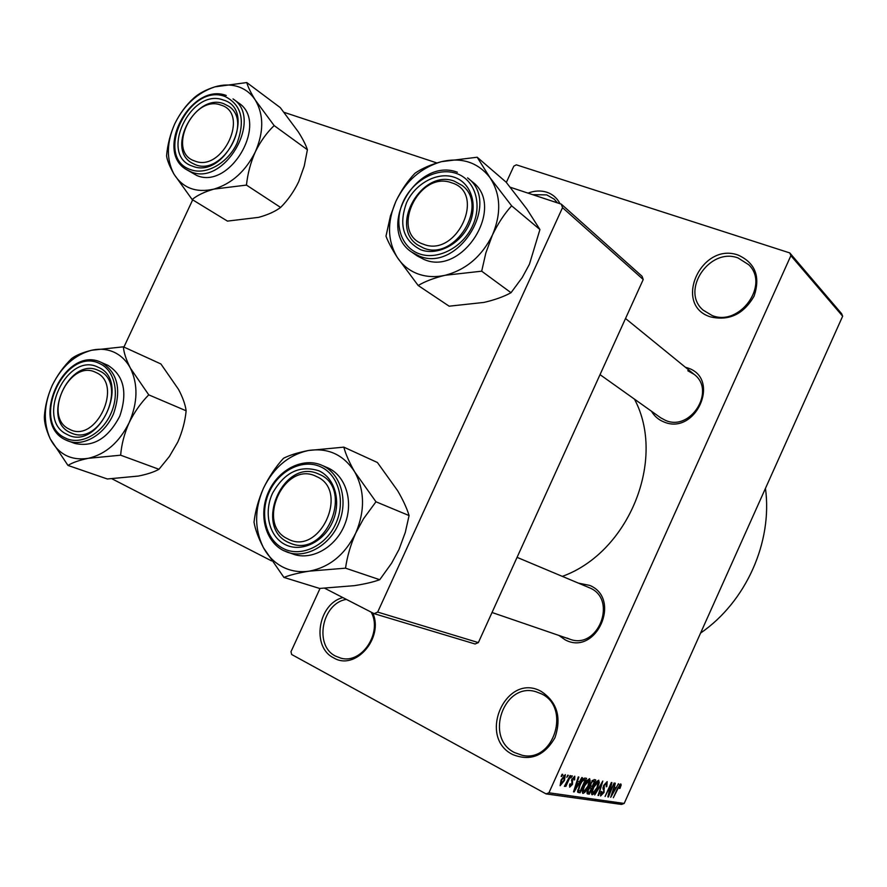 <?xml version="1.0" encoding="UTF-8"?>
<svg xmlns="http://www.w3.org/2000/svg" width="887" height="887" viewBox="0 0 887 887"><rect width="100%" height="100%" fill="white"/><g stroke="black" fill="none" stroke-linecap="round" stroke-linejoin="round"><path stroke-width="1.33" d="M528.042 193.133C534.539 190.638 540.782 190.328 546.769 192.213C552.701 194.231 557.114 198.067 560.019 203.722M557.491 202.89L554.209 199.176L546.769 194.907L532.643 194.663M372.773 612.972C384.104 638.141 355.122 671.193 333.656 657.844C311.16 647.133 317.989 603.748 342.859 597.583M346.418 599.412C321.97 603.038 313.71 645.758 335.674 656.158L340.708 658.099C361.563 664.54 382.663 632.808 371.187 612.152M541.17 691.383C557.169 702.027 561.77 717.45 554.963 737.674C544.418 755.946 530.304 761.567 512.642 754.527C476.807 736.886 506.311 671.792 541.17 691.383M514.582 752.597L522.277 755.303C554.098 762.898 571.095 706.983 541.181 693.734L535.936 691.727C503.982 681.604 484.08 737.895 514.582 752.597M738.283 255.146C755.314 262.984 760.591 276.633 754.094 296.103C743.628 314.242 729.07 321.161 710.398 316.859C672.446 305.017 701.295 241.386 738.283 255.146M712.084 315.495C739.503 326.948 769.96 284.993 748.772 264.758L738.073 257.962C709.445 246.963 680.129 290.947 703.191 310.162L712.084 315.495M578.457 583.136L589.744 585.409C622.131 598.725 596.042 656.602 565.152 639.826L558.854 635.425M567.026 638.052L569.598 639.106C598.026 650.415 617.973 599.346 589.7 587.87L517.066 557.358M685.352 367.218L687.957 368.027C721.264 378.827 695.486 436.027 663.653 421.835C658.387 419.684 654.34 416.158 651.49 411.246M600.033 374.647L660.638 417.755L665.394 420.327C690.529 431.88 716.363 390.524 694.077 374.325L687.802 370.733M789.785 252.928L841.619 313.676L842.65 316.204L790.882 255.667L789.785 252.928L516.345 164.827L513.806 166.168L506.344 182.423M320.041 588.425L290.991 651.712L291.668 654.506L546.07 793.898L548.931 792.79L624.182 803.445L621.554 804.442L546.07 793.898M565.318 774.584L564.465 780.438L560.107 785.716L561.083 780.017L565.318 774.584M570.097 775.582L570.685 775.681L565.862 786.414L565.263 786.326L566.039 784.607L564.398 786.381L570.097 775.582M574.776 776.169L574.654 779.828L573.989 779.928L574.177 777.722L572.525 779.207L572.514 784.385L569.631 787.168L569.842 783.964L570.518 783.864L570.374 785.66L571.838 784.518L571.816 779.385L574.776 776.169M584.91 778.065L586.562 778.342L580.065 792.801L577.681 792.169L579.455 785.05C581.173 780.904 582.981 778.575 584.91 778.065M594.013 779.595L595.72 779.884L589.301 794.164L587.294 793.832L587.66 790.073L589.611 787.157L590.432 783.52L594.013 779.595M602.783 781.07L598.57 795.528L598.004 795.451L602.34 782.766L594.711 794.963L602.783 781.07M614.137 782.966L608.404 796.981L607.85 796.892L610.633 785.361L605.078 796.493L611.354 782.5L611.919 782.6L609.125 794.12L614.137 782.966M621.177 785.006L619.991 788.377L619.392 788.476L620.113 785.516L619.037 786.459L613.349 797.712L617.563 788.321L620.8 783.897L621.177 785.006L619.891 784.319M790.882 255.667L548.931 792.79M842.65 316.204L624.182 803.445M618.494 783.698L610.688 797.313L615.256 783.154L614.392 787.468L616.188 787.767L618.494 783.698M607.174 781.602L606.808 786.636L606.198 786.736L606.542 783.288L604.224 785.472L604.047 792.435L600.577 795.983L601.053 791.603L601.674 791.503L601.508 794.408L604.014 790.838L602.983 788.898L603.67 785.416L607.174 781.602M599.268 782.667L597.616 787.623C595.931 791.659 594.102 794.042 592.139 794.774L591.951 794.719C591.108 793.333 591.562 790.805 593.303 787.135L596.153 782.101L598.703 780.183L599.268 782.667L598.359 782.19M590.21 781.181L588.547 786.192C586.839 790.273 584.988 792.69 582.97 793.433L582.781 793.377C581.916 791.958 582.36 789.397 584.134 785.682L587.028 780.593L589.622 778.653L590.21 781.181L589.278 780.682M581.839 777.555L582.437 777.655L574.144 791.925L573.534 791.836L578.257 776.957L578.856 777.056L577.393 781.491L579.388 781.813L581.839 777.555M571.782 775.87L572.37 775.97L570.829 777.977L571.782 775.87M567.735 775.194L568.334 775.293L566.782 777.311L567.735 775.194M562.114 774.251L562.713 774.351L561.759 776.48L561.149 776.38L562.114 774.251M510.213 187.235L561.316 204.154L642.077 276.289L643.23 279.505L562.524 207.669L377.674 612.085L478.359 642.598L475.088 643.984L374.114 613.66L377.674 612.085M643.23 279.505L478.359 642.598M111.962 478.792L271.544 560.894M324.686 588.236L374.114 613.66M192.679 199.841L123.925 347.072M284.04 112.316L436.881 162.942M562.524 207.669L561.316 204.154M634.46 399.139C666.536 459.111 629.049 552.302 562.347 576.373M765.459 488.36C772.754 542.024 746.056 601.852 700.575 633.074M619.259 785.084L620.057 785.505M612.995 793.311L615.29 789.352L613.837 789.12L611.575 795.905L612.995 793.311M613.549 788.432L615.29 789.352M592.882 793.111L597.084 787.512L598.093 781.89L593.835 787.257L592.627 790.517L592.882 793.111M596.851 781.259L597.96 781.846M586.872 792.856L589.301 794.164M589.5 792.413L591.418 788.144L589.733 788.022L588.325 789.929L588.136 792.169L589.5 792.413M589.6 787.168L591.418 788.144M589.101 787.689L589.733 788.022M592.172 786.47L594.423 781.458L592.594 781.347L590.997 783.598L590.775 786.215L592.172 786.47M592.361 780.36L594.423 781.458M591.873 780.97L592.594 781.347M592.106 780.66L593.248 781.27M583.724 791.747L587.992 786.082L589.012 780.383L584.677 785.815L583.446 789.12L583.724 791.747M582.892 788.82L583.446 789.12M577.515 791.426L580.065 792.801M580.253 791.027L585.243 779.939L584.223 779.773L581.839 781.658L580.02 785.161L578.557 790.461L580.253 791.027M583.18 778.841L585.243 779.939M577.692 789.995L578.557 790.461M582.936 779.085L584.223 779.773M575.985 787.645L578.424 783.487L576.827 783.232L574.477 790.361L575.985 787.645M576.506 782.456L578.424 783.487M571.605 779.873L572.237 780.205M569.432 785.128L570.263 785.572M560.994 784.23L563.866 780.349L564.709 776.147L561.726 780.006L560.994 784.23M563.655 775.604L564.609 776.114M95.874 372.462C69.519 358.448 42.077 417.023 69.363 429.186C95.807 444.254 123.958 383.883 95.874 372.462M70.04 432.468C40.68 419.374 69.496 356.319 98.313 370.4L98.912 370.677C128.371 382.43 101.14 446.061 71.991 433.322L70.04 432.468L71.991 433.322C101.14 446.061 128.371 382.43 98.912 370.677L98.313 370.4C69.496 356.319 40.68 419.374 70.04 432.468M91.671 350.243C99.688 348.458 107.161 349.123 114.09 352.228C120.998 355.454 126.431 360.765 130.4 368.16C126.165 359.789 123.825 352.671 123.371 346.817L91.671 350.243C82.79 352.427 76.116 355.199 71.647 358.559C63.797 366.187 57.333 375.123 52.244 385.368C47.632 395.846 44.993 406.346 44.35 416.868C44.328 422.944 46.29 430.262 50.226 438.832L67.977 465.431C72.424 462.615 79.209 460.231 88.345 458.313L120.643 455.197C121.53 444.387 124.346 433.577 129.103 422.766C134.347 412.122 140.9 402.82 148.75 394.848L130.4 368.16C138.217 384.448 137.784 402.654 129.103 422.766C119.279 442.358 105.697 454.199 88.345 458.313C71.148 460.885 58.442 454.388 50.226 438.832C43.075 422.511 43.74 404.683 52.244 385.368C61.635 366.508 74.785 354.789 91.671 350.243M98.28 367.318C131.564 380.734 98.213 452.27 66.946 434.353C34.781 419.895 67.146 350.864 98.28 367.318M101.24 362.395C64.64 344.433 28.417 423.01 65.594 439.897L74.696 443.4C93.168 447.514 108.203 438.411 119.812 416.092C127.795 392.309 123.847 375.401 107.97 365.344L101.783 362.65C117.694 372.728 121.641 389.715 113.603 413.608C104.921 434.308 83.855 446.937 68.321 441.083L65.66 439.93M148.75 394.848L186.137 410.792C185.328 404.66 182.811 397.553 178.575 389.46L160.902 363.958L123.371 346.817M186.137 410.792C185.117 421.314 182.334 431.747 177.777 442.081L169.35 456.528L158.961 469.278L120.643 455.197M158.961 469.278C154.105 472.017 147.22 474.29 138.294 476.075L107.327 478.98L67.977 465.431M220.863 105.065C193.222 94.277 166.168 152.043 194.719 160.99C222.471 172.754 250.223 113.248 220.863 105.065M195.218 164.616L191.47 162.764C165.769 148.173 196.027 92.703 223.69 103.69L228.68 106.24C253.505 121.674 222.083 176.446 195.218 164.616C222.083 176.446 253.505 121.674 228.68 106.24L223.69 103.69C196.027 92.703 165.769 148.173 191.47 162.764L195.218 164.616M214.887 86.859C223.136 84.442 230.897 84.387 238.148 86.693C245.377 89.099 251.121 93.612 255.401 100.231C250.799 92.802 247.916 86.904 246.786 82.558L214.887 86.859C205.706 89.798 198.577 93.623 193.499 98.335C186.07 105.121 179.861 113.547 174.861 123.603C170.282 133.981 167.521 144.725 166.568 155.835C167.211 160.447 169.694 166.579 174.018 174.229L192.157 199.531C197.236 195.317 204.487 191.836 213.944 189.108L246.453 185.084C247.661 173.641 250.611 162.565 255.323 151.854C260.468 141.421 266.743 132.662 274.161 125.588L255.401 100.231C263.871 114.878 263.849 132.085 255.323 151.854C245.61 171.235 231.817 183.642 213.944 189.108C196.193 193.1 182.877 188.144 174.018 174.229C166.224 159.472 166.501 142.596 174.861 123.603C184.152 104.943 197.491 92.691 214.887 86.859M223.236 99.987C258.017 109.578 225.154 180.094 192.346 166.08C158.673 155.425 190.583 87.347 223.236 99.987M186.492 169.605L196.692 175.449C230.077 190.339 269.371 122.295 238.525 102.903L233.015 98.912C263.927 118.337 224.444 186.736 190.971 171.823L186.492 169.605C153.828 151.112 191.115 81.948 226.296 95.486M274.161 125.588L307.401 149.759C305.926 145.102 302.91 139.159 298.342 131.919L280.292 107.637L246.786 82.558M307.401 149.759L304.23 166.124L298.653 181.791C293.763 191.803 287.743 200.351 280.602 207.447L246.453 185.084M280.602 207.447C275.147 211.527 267.807 214.831 258.605 217.359L227.438 221.107L192.157 199.531M287.71 538.852C319.597 556.836 350.11 490.378 316.415 476.496C284.694 459.821 255.024 524.106 287.71 538.852M319.375 474.368C354.223 488.404 326.228 557.746 291.258 543.609L288.12 542.279C253.094 526.501 283.785 457.515 318.411 473.935L319.375 474.368L318.411 473.935C283.785 457.515 253.094 526.501 288.12 542.279L291.258 543.609C326.228 557.746 354.223 488.404 319.375 474.368M343.834 447.148L377.418 462.504L397.698 490.799C403.064 499.991 406.867 508.24 409.084 515.569L375.966 501.787L354.778 472.028C349.334 462.482 345.675 454.188 343.834 447.148L308.31 450.518C297.877 452.592 289.617 455.164 283.507 458.269C275.624 466.939 268.961 476.907 263.494 488.172C258.461 499.636 255.301 510.979 254.015 522.199C255.245 529.472 258.405 537.999 263.483 547.778L283.918 577.415C290.049 574.976 298.487 572.891 309.241 571.15C299.695 572.514 290.825 571.128 282.654 566.97C274.538 562.713 268.151 556.315 263.483 547.778C254.358 529.24 254.358 509.371 263.494 488.172C273.695 467.504 288.63 454.953 308.31 450.518C328.135 447.547 343.624 454.709 354.778 472.028C364.757 490.544 365.078 510.89 355.754 533.065L363.57 518.684L375.966 501.787M285.104 544.54C269.149 536.602 263.45 512.642 272.531 493.272C284.439 472.228 299.928 464.755 319.021 470.842C335.197 478.193 341.65 502.441 332.337 522.388C323.267 542.456 300.915 552.756 285.104 544.54M283.452 550.539L293.575 554.286C312.169 560.695 335.863 547.113 344.744 524.539C353.846 502.053 346.019 476.097 328.19 468.003L322.613 465.608C340.497 473.725 348.336 499.813 339.178 522.421C330.241 545.128 306.447 558.788 287.798 552.357L283.518 550.561M409.084 515.569L405.281 532.444L399.061 549.352L391.622 563.167L379.747 579.71C373.172 582.083 364.668 584.067 354.246 585.664L319.63 588.447L283.918 577.415M379.747 579.71L345.531 568.168C347.15 556.637 350.553 544.94 355.754 533.065C345.043 554.597 329.543 567.292 309.241 571.15L345.531 568.168M423.354 244.191C456.761 258.184 486.797 192.767 451.616 182.8C418.409 170.005 389.182 233.314 423.354 244.191M454.332 181.17L462.094 185.427C489.546 205.13 454.698 261.643 423.554 248.038L417.688 244.967C388.661 226.529 421.979 168.452 454.332 181.17C421.979 168.452 388.661 226.529 417.688 244.967L423.554 248.038C454.698 261.643 489.546 205.13 462.094 185.427L454.332 181.17M477.184 157.232L506.089 182.112L526.789 208.944L539.928 229.533L511.644 205.828L490.001 177.688L477.184 157.232L441.438 161.656C430.661 164.638 421.857 168.486 415.049 173.198C407.665 180.859 401.29 190.206 395.935 201.238L390.424 215.973L385.989 236.164C388.007 241.685 391.766 248.77 397.298 257.43L418.176 285.503C425.039 281.401 434.031 277.986 445.163 275.269C435.317 277.431 426.115 276.932 417.566 273.773C409.073 270.502 402.31 265.058 397.298 257.43C387.419 240.798 386.965 222.072 395.935 201.238C406.013 180.826 421.181 167.632 441.438 161.656C461.872 157.032 478.06 162.376 490.001 177.688C500.745 194.22 501.543 213.357 492.396 235.122C497.917 223.624 504.337 213.867 511.644 205.828M420.782 249.779C403.23 240.621 398.507 224.899 406.59 202.646C415.304 183.465 437.413 171.501 454.188 177.223C471.086 182.667 478.315 204.908 469.145 224.555C460.231 244.291 437.335 256.066 420.782 249.779M424.119 259.514C462.737 276.611 506.344 206.571 472.361 181.824L467.593 177.877C501.698 202.702 457.858 273.141 419.096 255.999L412.078 252.329L417.112 255.855L424.119 259.514M539.928 229.533L529.45 264.204L522.243 277.52L511.023 292.71C503.761 296.69 494.746 299.928 483.98 302.412L449.155 306.192L418.176 285.503M511.023 292.71L481.685 271.189L485.854 252.928L492.396 235.122C481.807 256.387 466.074 269.77 445.163 275.269L481.685 271.189M602.938 787.589L604.357 788.355M589.334 787.423L590.376 787.978M577.67 792.135L578.468 792.568M571.439 780.294L572.547 780.893M99.965 363.714C65.483 345.575 29.692 421.902 65.261 437.967C79.819 445.584 101.229 434.608 110.531 414.384C120.044 394.272 114.9 370.444 99.965 363.714M224.899 96.439C188.743 82.513 153.451 157.775 190.672 169.65C205.939 175.493 227.87 163.153 237.017 143.239C245.488 120.211 241.441 104.611 224.899 96.439M283.275 548.51C300.771 557.657 325.584 546.259 335.641 523.995C345.963 501.865 338.767 474.988 320.85 466.884C303.066 458.446 279.183 470.188 269.393 491.742C259.348 513.163 265.612 539.695 283.275 548.51M418.986 253.693C437.313 260.689 462.715 247.661 472.605 225.764C482.772 203.966 474.711 179.318 455.985 173.331C437.391 167.011 412.943 180.283 403.308 201.493C393.407 222.604 400.503 247.018 418.986 253.693M620.113 785.516L619.27 785.073M601.364 794.364L600.288 793.787M592.738 793.067L591.529 792.413M598.093 781.89L596.873 781.236M587.992 792.091L587.094 791.603M590.775 786.215L589.667 785.616M583.579 791.692L582.338 791.027M578.767 790.716L577.659 790.117M570.374 785.66L569.421 785.15M564.709 776.147L563.666 775.593M492.03 612.496L569.598 639.106M321.748 465.22C302.933 457.016 278.407 469.567 268.539 491.853C258.394 514.005 265.013 541.27 283.408 550.517M694.077 374.325L625.523 318.5M457.348 172.233C416.402 156.522 375.268 229.201 412.078 252.329"/></g></svg>
